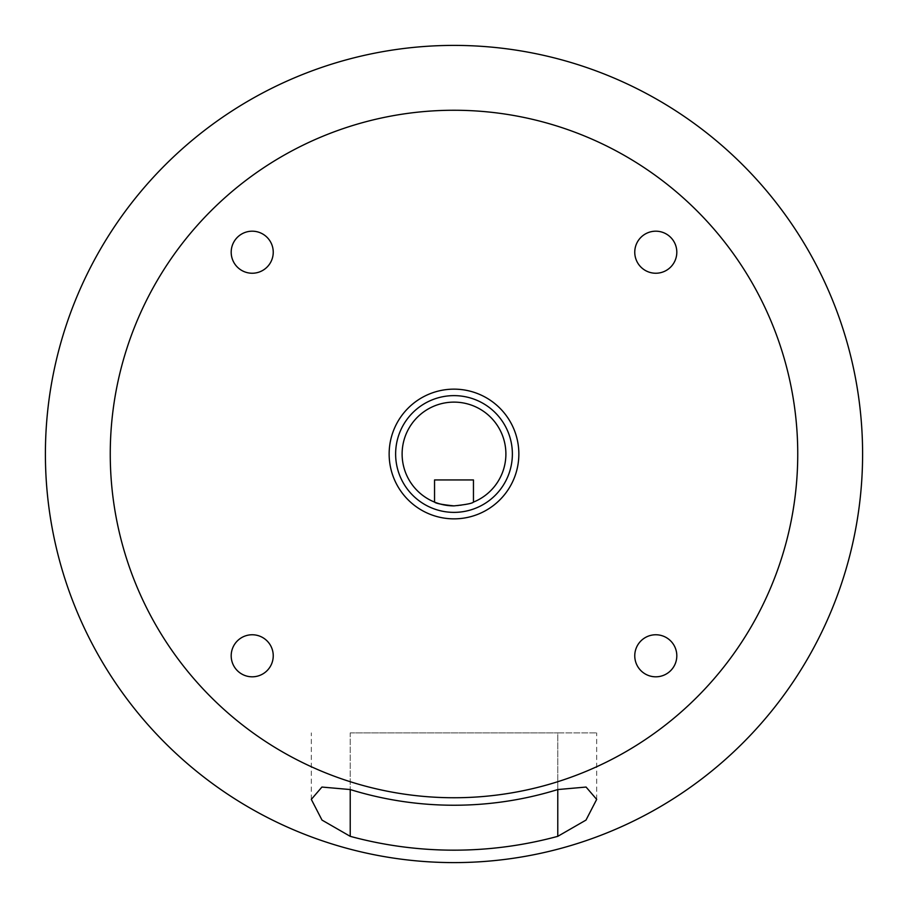 <?xml version="1.0" encoding="UTF-8"?>
<svg xmlns="http://www.w3.org/2000/svg" width="908" height="908" viewBox="0 0 908 908"><rect width="100%" height="100%" fill="white"/><g stroke="black" fill="none" stroke-linecap="round" stroke-linejoin="round"><path stroke-width="0.68" stroke-dasharray="4.54 3.41" d="M454 389.146A64.854 64.854 0 0 1 518.854 454A64.854 64.854 0 0 1 454 518.854A64.854 64.854 0 0 1 389.146 454A64.854 64.854 0 0 1 454 389.146M252.208 231.188A21.032 21.032 0 0 0 231.188 252.208A21.032 21.032 0 0 0 252.208 273.24A21.032 21.032 0 0 0 273.24 252.208A21.032 21.032 0 0 0 252.208 231.188M655.792 634.76A21.032 21.032 0 0 0 634.76 655.792A21.032 21.032 0 0 0 655.792 676.812A21.032 21.032 0 0 0 676.812 655.792A21.032 21.032 0 0 0 655.792 634.76M252.208 634.76A21.032 21.032 0 0 0 231.188 655.792A21.032 21.032 0 0 0 252.208 676.812A21.032 21.032 0 0 0 273.24 655.792A21.032 21.032 0 0 0 252.208 634.76M655.792 231.188A21.032 21.032 0 0 0 634.76 252.208A21.032 21.032 0 0 0 655.792 273.24A21.032 21.032 0 0 0 676.812 252.208A21.032 21.032 0 0 0 655.792 231.188M454 862.6A408.6 408.6 0 0 1 45.4 454A408.6 408.6 0 0 1 454 45.4A408.6 408.6 0 0 1 862.6 454A408.6 408.6 0 0 1 454 862.6M473.454 502.101L473.454 479.946L434.546 479.946L434.546 502.101A51.881 51.881 0 0 1 454 402.119A51.881 51.881 0 0 1 505.881 454A51.881 51.881 0 0 1 454 505.881M350.227 732.881L557.773 732.881L350.227 732.881L350.227 789.551L350.227 732.881M557.773 732.881L596.681 732.881L557.773 732.881L557.773 789.551L557.773 732.881M311.319 799.392L311.319 732.881M596.681 799.392L596.681 732.881"/><path stroke-width="1.36" d="M454 518.854A64.854 64.854 0 0 0 518.854 454A64.854 64.854 0 0 0 454 389.146A64.854 64.854 0 0 0 389.146 454A64.854 64.854 0 0 0 454 518.854M454 395.627A58.373 58.373 0 0 1 512.373 454A58.373 58.373 0 0 1 454 512.373A58.373 58.373 0 0 1 395.627 454A58.373 58.373 0 0 1 454 395.627M252.208 273.24A21.032 21.032 0 0 1 231.188 252.208A21.032 21.032 0 0 1 252.208 231.188A21.032 21.032 0 0 1 273.24 252.208A21.032 21.032 0 0 1 252.208 273.24M655.792 676.812A21.032 21.032 0 0 1 634.76 655.792A21.032 21.032 0 0 1 655.792 634.76A21.032 21.032 0 0 1 676.812 655.792A21.032 21.032 0 0 1 655.792 676.812M252.208 676.812A21.032 21.032 0 0 1 231.188 655.792A21.032 21.032 0 0 1 252.208 634.76A21.032 21.032 0 0 1 273.24 655.792A21.032 21.032 0 0 1 252.208 676.812M655.792 273.24A21.032 21.032 0 0 1 634.76 252.208A21.032 21.032 0 0 1 655.792 231.188A21.032 21.032 0 0 1 676.812 252.208A21.032 21.032 0 0 1 655.792 273.24M454 45.4A408.6 408.6 0 0 0 45.4 454A408.6 408.6 0 0 0 454 862.6A408.6 408.6 0 0 0 862.6 454A408.6 408.6 0 0 0 454 45.4M454 110.254A343.746 343.746 0 0 1 797.746 454A343.746 343.746 0 0 1 454 797.746A343.746 343.746 0 0 1 110.254 454A343.746 343.746 0 0 1 454 110.254M454 805.237A351.237 351.237 0 0 0 557.773 789.551L586.08 787.054L596.681 799.392L586 820.083L557.773 836.336A396.172 396.172 0 0 1 350.227 836.336L322 820.083L311.319 799.392L321.92 787.054L350.227 789.551A351.237 351.237 0 0 0 454 805.237M454 402.119A51.881 51.881 0 0 1 473.454 502.101C472.319 503.395 465.838 504.655 454 505.881A51.881 51.881 0 0 1 403.073 444.091A51.881 51.881 0 0 1 454 402.119M454 505.881C442.162 504.666 435.681 503.395 434.546 502.101L434.546 479.946L473.454 479.946L473.454 502.101M350.227 836.336L350.227 789.551M557.773 836.336L557.773 789.551"/></g></svg>
